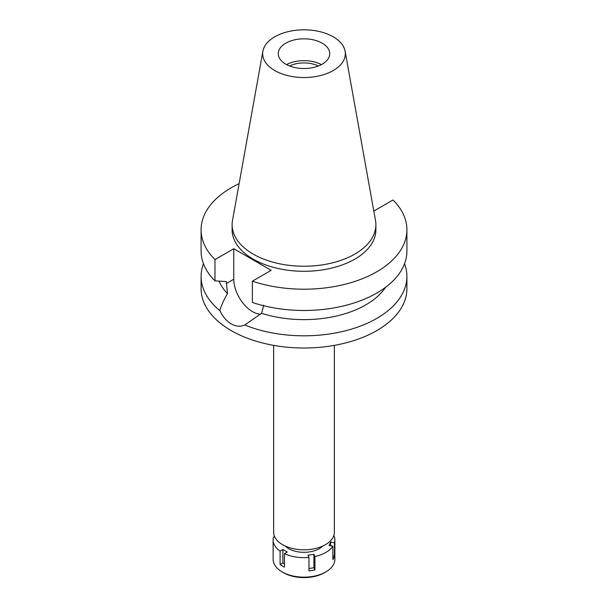 <?xml version="1.0" encoding="UTF-8"?>
<svg xmlns="http://www.w3.org/2000/svg" width="608" height="608" viewBox="0 0 608 608"><rect width="100%" height="100%" fill="white"/><g stroke="black" fill="none" stroke-linecap="round" stroke-linejoin="round"><path stroke-width="0.91" d="M285.806 43.168A25.726 14.85 0 0 0 278.274 53.671A25.726 14.85 0 0 0 294.158 67.397A25.726 14.85 0 0 0 322.194 64.174A25.726 14.85 0 0 0 329.726 53.671A25.726 14.85 0 0 0 313.842 39.953A25.726 14.85 0 0 0 285.806 43.168M286.566 64.6A25.726 14.85 180 0 1 321.434 64.6M318.318 66.014A21.82 12.593 0 0 0 289.682 66.014M273.646 345.374L273.646 532.274A30.354 17.526 0 0 0 292.38 548.469A30.354 17.526 0 0 0 325.47 544.669A30.354 17.526 0 0 0 334.354 532.274L334.354 345.374M373.715 210.55L374.216 210.839L393.026 199.986A102.912 59.417 180 0 1 406.912 229.786L406.912 251.066A102.912 59.417 0 0 1 376.77 293.079A102.912 59.417 0 0 1 252.381 302.465L252.381 281.185L271.183 270.332L233.784 248.733L214.974 259.593A102.912 59.417 180 0 1 201.088 229.786L201.088 251.066A102.912 59.417 0 0 0 214.974 280.873L226.343 281.588L227.483 293.596C223.736 300.078 221.19 305.748 219.853 310.604A102.912 59.417 180 0 1 201.088 276.404L201.088 288.602A102.912 59.417 0 0 0 264.617 343.497A102.912 59.417 0 0 0 376.77 330.615A102.912 59.417 0 0 0 406.912 288.602L406.912 276.404A102.912 59.417 180 0 1 376.77 318.41A102.912 59.417 180 0 1 244.758 324.984L261.615 313.302L263.743 305.125M201.088 276.404A102.912 59.417 180 0 1 203.46 263.735M219.853 310.604C222.802 316.684 226.594 321.115 231.23 323.897C235.972 326.534 240.479 326.891 244.758 324.984M260.566 314.176A26.448 15.268 60 0 1 252.48 311.63A26.448 15.268 60 0 1 233.784 279.239L233.784 248.733M219.04 281.139A87.468 50.502 0 0 0 227.483 293.596M404.54 263.735A102.912 59.417 180 0 1 406.912 276.404M261.615 313.302A87.468 50.502 0 0 0 365.849 304.836A87.468 50.502 0 0 0 385.662 287.219M406.912 229.786A102.912 59.417 180 0 1 376.77 271.799A102.912 59.417 180 0 1 252.381 281.185M201.088 229.786A102.912 59.417 180 0 1 231.23 187.781A102.912 59.417 180 0 1 239.111 183.677M232.119 224.747L232.119 229.786A71.881 41.504 0 0 0 276.496 268.128A71.881 41.504 0 0 0 354.829 259.137A71.881 41.504 0 0 0 375.881 229.786L375.881 224.747A71.881 41.504 180 0 1 354.829 254.091A71.881 41.504 180 0 1 276.496 263.089A71.881 41.504 180 0 1 232.119 224.747A71.881 41.504 180 0 1 232.499 220.468L262.892 51.216A41.329 23.856 180 0 1 274.778 36.799A41.329 23.856 180 0 1 317.824 31.19A41.329 23.856 180 0 1 345.108 51.216A41.329 23.856 180 0 1 333.222 70.543A41.329 23.856 180 0 1 286.231 75.217A41.329 23.856 180 0 1 262.892 51.216M214.974 259.593L214.974 280.873M345.108 51.216L375.501 220.468A71.881 41.504 180 0 1 375.881 224.747M333.883 535.367A30.871 17.822 180 0 1 334.871 539.836A30.871 17.822 180 0 1 334.468 542.708L330.646 542.116L329.042 545.558L332.872 546.151A30.871 17.822 180 0 1 325.827 552.444A30.871 17.822 180 0 1 314.929 556.51L313.91 554.298L307.944 555.218L308.97 557.43A30.871 17.822 180 0 1 284.46 553.637L287.265 552.026L282.895 549.503L280.098 551.122A30.871 17.822 180 0 1 273.129 539.836A30.871 17.822 180 0 1 273.532 536.97L274.854 537.176M285.281 546.075A21.614 12.479 0 0 0 319.284 548.659A21.614 12.479 0 0 0 322.719 546.075M308.97 568.51L313.91 567.743L314.929 569.954L314.929 556.51M313.91 567.743L313.91 554.298M308.97 557.43L308.97 570.874A30.871 17.822 180 0 0 314.929 569.954M280.098 551.122L280.098 564.566A30.871 17.822 180 0 0 284.46 567.082L284.46 553.637M273.129 539.836L273.129 559.33A30.871 17.822 0 0 0 282.173 571.938A30.871 17.822 0 0 0 325.827 571.938L325.827 571.938A30.871 17.822 0 0 0 334.871 559.33L334.871 539.836M332.872 546.151L332.872 559.596A30.871 17.822 180 0 0 334.468 556.153L334.468 542.708M332.872 555.902L334.468 556.153M330.646 545.809L330.646 542.116M324.52 572.69L325.827 571.938L324.52 572.69A29.017 16.758 0 0 1 283.48 572.69L282.173 571.938M280.098 564.566L282.895 562.947L282.895 549.503M284.46 563.852L282.895 562.947M226.343 283.533L233.784 279.239"/></g></svg>
